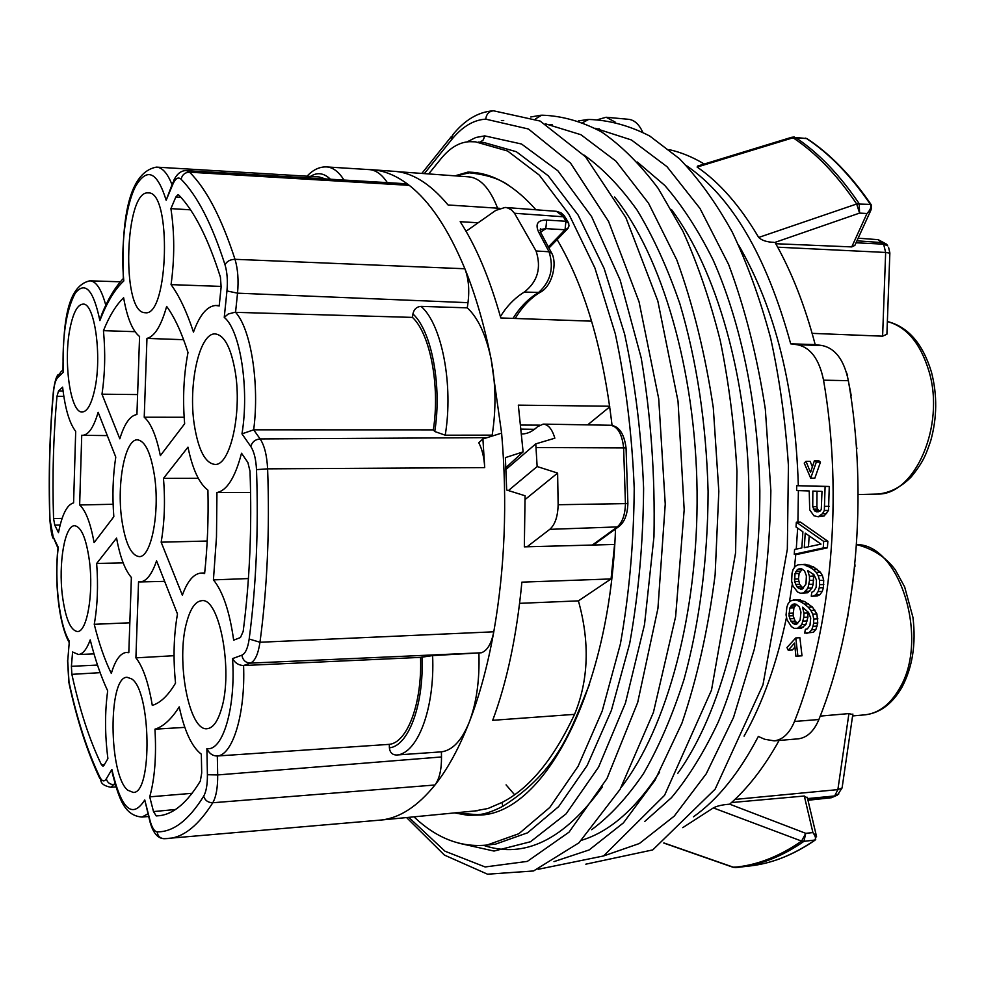 <?xml version="1.0" encoding="UTF-8"?>
<svg xmlns="http://www.w3.org/2000/svg" width="985" height="985" viewBox="0 0 985 985"><rect width="100%" height="100%" fill="white"/><g stroke="black" fill="none" stroke-linecap="round" stroke-linejoin="round"><path stroke-width="1.48" d="M539.534 425.151L520.72 425.064M775.774 243.726L851.754 246.915L866.96 213.511L859.573 213.092L775.01 242.384C791.509 271.454 804.905 305.522 815.186 344.59L822.032 345.513C835.28 348.247 844.059 359.968 848.368 380.678C868.561 495.196 856.322 627.1 818.892 719.518C813.979 731.202 807.134 737.642 798.367 738.824L797.653 738.885M779.098 740.461C764.2 767.241 747.726 788.48 729.676 804.166L805.755 833.335L803.932 841.35L801.581 841.091L805.755 833.335L812.908 832.584C815.605 836.327 816.208 838.863 814.706 840.18L815.715 839.602M693.465 816.799C717.609 799.721 739.23 772.942 758.327 736.46L764.754 739.292L774.198 740.868C782.878 739.698 789.638 733.222 794.489 721.463C831.488 628.442 843.566 495.529 823.546 380.173C819.274 359.303 810.593 347.508 797.493 344.762L790.709 343.839C766.589 256.112 731.793 196.68 686.299 165.554M615.071 122.005L606.12 117.252L597.92 119.567M744.069 736.127C762.599 703.29 776.746 663.668 786.522 617.263M789.416 602.143L792.334 583.846M794.427 567.582L795.818 554.223M796.262 549.113L797.653 528.145M797.924 522.149L798.392 490.616M798.33 485.679C795.252 388.681 775.417 308.613 738.799 245.437M810.704 478.181L814.854 478.144L820.468 462.1L818.584 460.611L814.435 460.623L810.532 472.455L805.989 461.337L804.24 463.122L810.704 478.181L816.306 462.113L814.435 460.623M812.391 466.828L810.126 461.325L805.989 461.337M818.166 516.793L824.174 515.98L828.508 510.415L829.271 486.455L796.693 485.691L796.668 490.567L809.214 490.961L809.707 509.824L813.905 515.758L818.166 516.793L822.475 513.714L824.334 510.489L825.098 486.504L796.693 485.691M794.255 554.272L798.379 554.149L827.412 547.82L827.856 541.282L800.46 522.099L796.336 522.185L796.028 527.012L802.898 531.789L801.852 547.919L794.575 549.47L794.255 554.272L823.238 547.943L823.682 541.393L796.336 522.185M813.573 576.09L809.436 576.25L807.675 570.524L813.979 574.784L816.454 579.993L816.134 587.405L813.733 591.419L811.763 592.256L811.258 596.208L817.279 595.999L819.963 594.632L822.266 591.419L823.386 587.688L823.706 580.276L822.413 575.548L820.333 572.187L813.499 566.904L805.176 564.343L797.936 564.873L795.326 566.289L793.11 569.49L792.038 573.171L791.632 581.224L792.876 585.866L797.579 592.01L800.485 593.253L807.737 592.761L812.071 587.959L813.154 584.253L813.573 576.09L812.859 573.762M808.094 612.953L803.969 613.15L802.541 607.203L808.562 612.51L810.717 618.075L809.99 625.315L807.392 628.836L805.385 629.304L804.659 633.109L813.401 632.321L815.863 629.563L817.759 623.025L816.897 613.963L812.416 607.031L804.536 601.503L797.308 599.73L790.524 600.838L788.148 603.608L786.88 607.043L786.042 614.923L787.015 619.7L791.349 626.571L794.156 628.319L801.384 628.332L805.939 624.355L807.946 617.102L807.774 611.611M788.234 650.26L794.538 643.057L795.892 656.232L802.012 655.813L799.894 637.726L795.782 637.948L786.953 647.539L788.234 650.26L792.334 650.014L794.944 647.046M682.753 827.646L713.349 807.909C716.784 806.062 721.857 804.856 728.592 804.265M807.466 798.047L804.314 796.015L731.486 802.553M838.826 793.959L834.664 795.954L807.589 798.589M807.983 800.263L831.414 797.727L834.664 795.954L837.878 789.613L734.884 799.426M820.222 716.107L848.922 713.583L852.776 714.581M837.447 795.055L833.507 796.828L807.835 799.611M154.583 476.457C150.939 453.038 145.214 440.837 137.407 439.839C125.095 438.978 116.649 483.266 121.697 518.996C125.206 543.092 131.091 555.626 139.328 556.611C151.173 557.338 159.964 512.816 154.583 476.457M72.594 651.996L78.455 654.52C82.863 654.138 86.779 649.263 90.214 639.868C95.151 659.568 100.975 676.572 107.685 690.867C104.779 712.118 104.853 734.699 107.907 758.622L103.93 765.431L103.006 766.219L101.48 764.828C89.561 740.203 79.699 710.037 71.88 674.343L71.4 666.328L72.594 651.996M149.72 796.853C154.768 778.667 156.517 756.111 154.953 729.183C163.362 726.598 171.464 719.149 179.221 706.861C184.503 731.239 191.878 747.012 201.334 754.19L201.703 773.003L200.324 781.068C187.396 802.295 173.963 813.807 160.05 815.629L156.233 815.925L153.5 811.578L149.72 796.853L192.1 793.307M233.667 640.176C229.628 611.574 222.881 591.48 213.425 579.882L216.491 536.997L216.946 492.549C226.993 490.518 235.193 477.417 241.522 453.235L247.888 462.519L250.005 471.199C252.025 527.381 249.747 580.781 243.172 631.422L240.451 637.529L233.667 640.176M62.621 387.154C65.084 408.603 69.442 423.341 75.697 431.368L73.592 502.879C67.078 504.615 62.043 514.527 58.484 532.626L54.791 525.165L53.559 518.541C52.23 476.949 53.362 436.195 56.982 396.29L58.558 390.922L62.621 387.154M138.54 581.864L140.141 581.938C146.396 581.458 151.875 574.427 156.578 560.834L177.485 614C173.705 635.3 173.065 658.337 175.539 683.11C168.164 695.521 160.407 702.945 152.293 705.383C148.476 682.63 143.01 666.796 135.905 657.857L138.54 581.864M128.813 652.686L126.142 652.464C120.133 653.363 115.196 660.356 111.317 673.445C104.718 659.962 99.017 643.574 94.252 624.305C97.515 606.034 98.315 585.755 96.665 563.457L116.575 538.106C120.01 556.907 124.947 570.019 131.374 577.469L128.813 652.686M127.718 790.192C108.547 774.764 107.993 676.276 127.114 677.298L131.534 678.837C151.013 690.202 152.638 793.479 133.32 792.445L127.718 790.192M161.158 542.181C164.557 522.296 165.32 501.033 163.473 478.378L187.975 447.165C192.531 469.18 199.179 483.512 207.921 490.161C208.574 518.984 207.478 546.774 204.621 573.516L200.743 573.098C193.454 573.996 187.322 581.359 182.36 595.186L161.158 542.181L207.207 541.036M221.379 709.188C217.771 721.303 213.154 727.78 207.552 728.641C189.157 732.631 175.613 660.209 186.781 621.941C190.425 608.558 195.35 601.478 201.531 600.727C219.323 596.602 233.482 671.13 221.379 709.188M160.346 455.649C156.381 436.023 151.013 423.205 144.229 417.209L146.962 338.397C154.608 336.501 161.171 325.838 166.65 306.421C174.542 317.158 181.659 332.524 188 352.544C183.666 375.162 182.545 398.9 184.651 423.759L160.346 455.649M139.575 336.525L136.927 414.513C130.119 415.571 124.418 423.673 119.825 438.817L101.984 394.185C105.013 373.623 105.506 352.458 103.45 330.664C109.409 315.889 116.144 304.919 123.63 297.753C127.114 317.847 132.433 330.763 139.575 336.525M62.4 595.666C58.3 563.555 64.764 525.165 74.601 525.731C81.287 526.655 86.212 538.327 89.401 560.76C93.747 593.376 87.049 632.001 77.532 631.533C70.514 630.572 65.478 618.617 62.4 595.666M70.132 327.808C73.284 312.553 77.544 304.661 82.912 304.131C94.609 302.26 102.268 356.385 94.671 389.691C91.494 403.998 87.406 411.435 82.42 412.001C70.464 413.811 63.028 361.2 70.132 327.808M115.774 457.102C112.856 475.952 112.204 495.812 113.829 516.719L94.092 542.637C90.534 523.072 85.72 510.513 79.65 504.96L81.73 435.247L82.605 435.296C88.539 434.976 93.723 427.305 98.143 412.296L115.774 457.102M148.206 192.912L148.243 192.912C171.858 190.647 168.644 316.357 145.386 312.762L144.106 312.639C121.106 310.213 124.972 189.908 148.206 192.912M235.292 372.084C242.162 413.146 230.182 465.646 215.062 464.44C205.311 463.393 198.404 450.268 194.34 425.052C187.95 384.803 199.413 332.524 215.235 333.927C224.395 335.06 231.081 347.779 235.292 372.084M219.199 305.966L215.826 305.473C207.109 306.076 199.659 314.954 193.479 332.105C186.744 311.703 179.27 295.882 171.058 284.628C174.653 258.39 174.604 233.063 170.91 208.623L175.847 196.975L178.014 194.71L178.938 195.202C194.328 211.159 208.155 238.469 220.418 277.142L221.132 286.918L219.199 305.966M123.334 278.521C115.146 287.14 107.968 299.071 101.775 314.326L99.879 320.605C93.489 290.046 85.301 280.873 75.291 293.087C66.106 310.213 62.092 336.611 63.262 372.293L57.659 377.637C55.628 379.841 54.237 384.593 53.51 391.895C49.755 433.535 48.573 476.05 49.964 519.403L53.19 536.936L58.287 547.34L57.955 548.485C54.36 581.273 58.706 623.123 68.975 642.171M105.789 305.215C101.418 289.233 96.111 281.094 89.881 280.824C65.441 286.13 63.212 328.682 62.991 370.298L63.262 372.293M67.719 660.923L69.344 641.21L67.719 660.923L68.999 682.063C77.113 719.432 87.382 751.099 99.817 777.091C102.058 781.45 104.225 782.028 106.306 778.839L111.859 769.494L112.487 773.816C118.865 797.727 123.975 815.629 141.963 817.045L148.649 816.491M149.757 820.874L144.77 799.968L149.942 820.209C151.936 827.646 154.337 831.525 157.157 831.845C173.151 832.153 188.664 820.283 203.673 796.212C206.247 791.595 207.49 784.429 207.404 774.727L206.887 748.551C209.165 753.5 212.637 755.975 217.316 756L389.309 744.352L389.383 747.8C389.9 752.478 392.264 754.879 396.475 755.015L441.403 751.851C452.558 750.373 461.866 740.424 469.316 722.017C479.473 695.829 487.637 665.749 493.781 631.804C504.899 568.468 507.509 502.239 501.611 433.117L491.17 359.427C484.349 325.346 475.595 295.118 464.883 268.757C448.495 229.271 429.94 201.469 409.255 185.352C396.475 175.49 383.694 170.257 370.902 169.654L368.87 169.592M164.704 838.691L169.174 838.469C184.183 836.905 198.724 824.987 212.785 802.75C216.158 796.791 217.796 787.52 217.685 774.936L217.316 756C232.817 755.15 245.499 713.522 243.578 665.528L250.424 663.114L481.32 652.784L432.612 655.591L420.533 657.377L243.578 665.528C238.776 665.367 235.095 663.053 232.534 658.608L241.891 655.173C245.4 653.584 247.826 648.204 249.18 639.019C256.211 585.546 258.636 529.08 256.494 469.636C255.977 459.269 254.081 451.561 250.793 446.513L241.965 433.856L253.674 429.829L433.326 429.866L434.754 431.516L445.208 435.198L492.168 435.136C496.194 409.428 495.861 384.187 491.17 359.427C486.11 335.122 478.144 317.933 467.272 307.837L467.998 302.678C469.599 289.762 468.565 278.459 464.883 268.757L235.009 259.314C221.514 217.857 206.37 188.812 189.563 172.19L186.362 170.614C181.228 170.454 177.041 173.692 173.791 180.317L172.917 184.121L166.157 200.226L172.794 182.693M467.272 307.837L421.075 306.384C416.704 306.692 413.983 309.204 412.924 313.919L412.469 317.392L234.676 312.319L228.2 314.03L224.248 317.392L226.956 290.944C227.855 280.984 227.215 272.279 225.023 264.817C211.997 224.211 197.357 195.683 181.105 179.245C178.223 176.66 175.49 178.285 172.917 184.121M172.006 184.589C167.462 173.212 162.266 167.388 156.43 167.118C125.612 172.855 121.611 230.034 123.347 278.693L123.802 280.959C114.814 289.221 106.836 302.432 99.879 320.605M499.604 208.315L448.064 204.978C429.817 183.124 411.348 171.882 392.658 171.23L373.315 169.826M378.56 820.259L381.614 819.976C399.984 817.846 417.775 806.186 434.976 784.996C447.67 769.039 459.121 748.046 469.316 722.017C476.506 702.921 479.707 680.069 478.919 653.474M474.474 810.987L487.994 808.5L502.054 802.43C529.401 788.529 553.57 759.176 574.575 714.347L492.697 720.318C507.029 681.755 516.756 635.694 521.878 582.147L611.057 578.934L614.591 544.459L524.34 546.847L525.067 495.763L506.672 490.013L505.391 457.606L523.109 451.893L518.332 405.143L609.703 406.226M591.603 321.172L500.786 317.958C489.607 278.262 476.075 246.176 460.18 221.687L478.082 222.77M497.597 208.18C489.705 187.827 479.744 177.349 467.74 176.758L467.358 176.746M455.021 812.871L477.417 814.693C483.82 814.472 492.278 811.689 502.781 806.346L502.054 802.43M609.777 406.817L587.663 424.867M508.358 185.18C499.186 178.679 486.196 174.554 469.365 172.831L455.427 175.872M502.781 806.346C560.182 769.888 571.559 726.93 589.621 684.082M611.057 578.934L578.417 600.875C589.929 642.195 588.648 680.019 574.575 714.347M523.109 451.893L505.921 467.592M886.956 332.807L886.906 334.235L882.609 336.18L812.133 333.361M889.861 253.145L885.65 252.455L882.609 336.18M851.754 246.915L854.857 245.388L855.436 244.145M856.051 242.778L883.631 244.181L885.65 252.455L777.682 247.186M887.547 245.622L886.66 244.255L882.646 242.655L856.962 240.808M773.89 242.335C766.946 242.113 761.873 240.488 758.684 237.447C740.043 205.865 719.53 182.397 697.121 167.068L793.085 137.777L806.506 138.54L795.424 137.457C818.313 152.577 839.565 174.665 859.203 203.71L859.573 213.092L856.679 203.994L870.334 204.375C871.59 206.776 870.457 209.817 866.96 213.511L871.553 208.771M697.121 167.068L697.602 166.071L791.398 137.371L793.085 137.777C815.9 152.897 837.102 174.973 856.679 203.994L758.684 237.447M669.172 149.634C680.943 152.244 692.627 157.034 704.263 164.027M815.186 344.59L790.709 343.839M606.12 117.252L628.418 119.296C634.229 119.874 638.994 124.159 642.688 132.138M878.189 239.663L886.66 244.255L887.657 245.794L883.631 244.181L878.189 239.663L858.144 238.21M871.245 204.855L870.888 204.264C851.36 175.749 830.195 153.968 807.417 138.922L807.244 138.848M870.075 203.932C850.609 175.478 829.542 153.758 806.887 138.774L806.912 138.626M854.869 245.388L870.875 210.261L871.491 205.323M454.651 812.908L467.826 815.297L481.197 815.026C544.582 811.751 609.937 691.371 615.514 528.982M612.054 425.409C603.005 348.358 584.696 286.413 557.116 239.589M535.926 209.78C514.687 185.783 492.919 173.261 470.608 172.203L467.9 172.104L456.154 175.49M413.983 816.848C436.552 838.321 460.906 847.728 487.033 845.044L518.873 833.704L549.765 807.466L578.096 766.293L602.18 711.108L620.378 644.067C629.206 594.447 633.823 542.538 634.217 488.326C632.038 434.2 625.721 382.648 615.268 333.681L594.878 267.92L569.01 214.41L539.349 175.17L507.632 151.025L475.459 141.828L469.685 141.692C459.441 142.074 449.825 147.812 440.824 158.917L428.697 173.926M500.405 316.604C506.856 306.076 514.823 297.901 524.315 292.065C537.65 281.611 541.565 267.908 536.062 250.978L514.515 213.265L511.412 209.842L507.275 207.798L505.071 207.453L495.738 210.421L466.04 231.29M466.25 231.044L466.434 231.968M540.543 232.214L545.825 228.631L546.675 220.074C537.65 219.963 534.99 223.989 538.66 232.14L549.039 251.766C554.136 267.994 550.652 281.587 538.549 292.545C528.551 298.443 520.055 307.061 513.037 318.401M568.16 228.138L565.045 229.764L545.825 228.631L541.159 229.406L540.445 228.705L540.9 232.928L551.366 252.591C557.707 262.515 552.499 286.475 539.915 292.459L524.315 292.065M539.928 230.256L541.184 229.406L539.915 230.182M541.405 233.79L540.937 232.965M540.888 232.903L538.66 232.14M568.764 223.361L565.907 221.256L546.675 220.074M534.473 429.325L521.139 429.115M506.007 469.426L535.778 443.866L554.838 438.202C552.179 429.164 548.3 424.473 543.166 424.116L537.465 426.751C532.479 431.504 527.332 433.917 522.013 433.966L521.607 433.966M527.073 546.774L549.778 529.339C555.048 524.71 557.83 516.509 558.138 504.726L557.621 473.071L525.116 499.518M535.778 443.866L537.145 466.545L557.621 473.071M508.42 490.555L537.145 466.545M578.417 600.875L519.6 603.337M663.742 843.037L732.803 867.194L742.037 866.886C762.932 864.054 783.567 855.546 803.932 841.35L815.248 839.996M816.577 836.708L812.908 832.584L804.314 796.015M713.349 807.909L801.581 841.091C779.209 856.667 756.578 865.409 733.69 867.317L663.89 842.938M327.106 166.957L368.969 169.592C375.63 169.888 381.749 174.234 387.351 182.644M157.009 167.154L319.029 176.918L325.616 178.95M181.105 179.245C182.176 174.727 184.995 172.363 189.563 172.19L409.255 185.352L405.069 183.702L186.362 170.614M412.469 317.392C430.236 333.915 440.221 386.095 433.326 429.866M492.82 435.863L492.168 435.136M241.891 655.173C242.778 660.184 245.622 662.831 250.424 663.114C255.017 661.107 258.193 654.151 259.978 642.257C267.28 587.54 269.828 529.733 267.612 468.848L484.706 467.604L482.909 438.965L501.611 433.117M482.909 438.965L478.772 442.721C482.207 449.345 484.177 457.643 484.706 467.604M481.32 652.784C487.267 650.728 491.416 643.722 493.781 631.804L259.978 642.257L249.18 639.019M420.533 657.377C422.269 703.031 407.433 742.567 389.309 744.352M203.673 796.212C205.077 800.509 208.118 802.676 212.785 802.75L434.976 784.996C439.409 778.938 441.588 769.593 441.502 756.96L441.403 751.851M154.953 729.183L184.823 727.373M213.425 579.882L248.429 578.564M216.946 492.549L250.596 492.475M135.905 657.857L174.05 655.702M94.252 624.305L129.835 622.791M96.665 563.457L123.15 562.878M163.473 478.378L198.293 478.316M144.229 417.209L184.146 417.258M146.962 338.397L183.604 339.702M101.984 394.185L137.605 394.566M103.45 330.664L135.031 331.674M79.65 504.96L113.115 504.271M171.058 284.628L221.182 286.413M170.91 208.623L190.524 209.83M842.224 786.99L842.089 787.951L837.878 789.613L848.922 713.583M820.468 462.1L816.306 462.113M824.174 515.98L820 516.066M829.271 486.455L825.098 486.504M829.161 506.315L824.974 506.376M828.508 510.415L824.334 510.489M826.649 513.628L822.475 513.714M812.748 506.672L812.834 491.084L821.995 491.38L821.268 509.528L820.037 511.116L816.368 511.769L814.546 510.858L812.748 506.672L816.897 506.61L816.996 491.219M819.668 511.264L817.488 509.085L816.897 506.61M818.51 511.732L816.368 511.769M818.695 510.784L814.546 510.858M817.488 509.085L813.339 509.159M827.412 547.82L823.238 547.943M827.856 541.282L823.682 541.393M821.022 544.114L804.277 547.672L805.225 533.131L821.022 544.114M808.463 546.786L809.178 535.877M807.737 592.761L803.6 592.933L807.922 588.119L809.522 580.461L809.436 576.25M809.793 591.148L805.656 591.32M800.485 593.253L803.6 592.933M809.375 565.218L801.051 564.491M813.499 566.904L809.362 567.04L805.237 565.365M817.55 569.379L813.401 569.527L809.362 567.04M820.333 572.187L816.171 572.334L813.401 569.527M822.413 575.548L818.252 575.708L816.171 572.334M823.706 580.276L819.545 580.436L818.252 575.708M823.792 584.511L819.631 584.671L819.545 580.436M823.386 587.688L819.225 587.86L819.631 584.671M822.266 591.419L818.116 591.591L819.225 587.86M819.963 594.632L815.814 594.817L818.116 591.591M813.13 596.184L815.814 594.817M813.659 580.3L809.522 580.461M813.154 584.253L809.017 584.413M812.071 587.959L807.922 588.119M802.246 589.042L798.663 588.34L797.013 586.814L794.612 581.667L795.018 573.59L797.345 569.589L799.291 568.739L801.137 568.665L804.548 570.894L806.395 575.819L805.976 583.97L802.246 589.042M802.295 589.005L800.399 589.079M803.157 588.328L799.598 584.339L798.453 578.921L799.143 573.43L802.221 569.121M802.775 588.168L798.663 588.34M801.137 586.641L797.013 586.814M799.598 584.339L795.474 584.499M798.736 581.507L794.612 581.667M798.453 578.921L794.329 579.069M799.143 573.43L795.018 573.59M800.017 571.325L795.892 571.472M801.47 569.453L797.345 569.589M801.15 568.677L799.291 568.739M797.259 628.541L801.815 624.576L803.822 617.312L803.969 613.15M803.514 627.1L799.389 627.322M800.423 599.902L793.196 599.914M804.536 601.503L800.411 601.687L796.299 600.074M808.537 603.879L804.4 604.064L800.411 601.687M812.416 607.031L808.279 607.228L804.4 604.064M815.014 610.281L810.864 610.478L808.279 607.228M816.897 613.963L812.748 614.16L810.864 610.478M817.907 618.839L813.758 619.048L812.748 614.16M817.759 623.025L813.61 623.234L813.758 619.048M817.168 626.091L813.019 626.3L813.61 623.234M815.863 629.563L811.714 629.784L813.019 626.3M813.401 632.321L809.251 632.542L811.714 629.784M806.518 633.404L809.251 632.542M807.946 617.102L803.822 617.312M807.232 620.907L803.095 621.116M805.939 624.355L801.815 624.576M796.139 624.478L794.304 624.194L791.066 621.363L788.973 615.871L789.822 607.979L792.346 604.458L794.316 603.965L796.151 604.211L799.414 607.019L800.965 612.19L800.103 620.144L796.139 624.478M796.853 624.059L794.304 624.194M797.678 623.53L795.178 621.153L793.073 615.674L793.922 607.794L796.385 604.359M796.717 622.939L792.605 623.148M795.178 621.153L791.066 621.363M793.775 618.617L789.674 618.814M793.073 615.674L788.973 615.871M792.937 613.076L788.837 613.273M793.922 607.794L789.822 607.979M794.907 605.873L790.807 606.058M796.262 604.285L792.346 604.458M802.012 655.813L797.899 656.059L795.782 637.948M795.892 656.232L797.899 656.059M813.659 729.097L814.607 727.743M841.83 645.076L841.325 647.256M848.11 614.098L847.605 617.435M852.259 587.183L854.684 566.264M854.869 564.405L855.017 566.252M856.1 443.398L856.888 448.741M847.248 375.334L851.249 395.761M846.546 372.761L847.605 375.347M876.182 494.101L877.635 494.064C914.856 495.123 945.428 425.803 929.003 371.357C920.507 343.359 906.631 326.761 887.362 321.553M848.368 380.678L823.546 380.173M818.892 719.518L794.489 721.463M864.005 714.913L865.409 714.79C879.026 713.054 890.403 704.263 899.527 688.429C929.606 639.228 899.674 543.917 856.507 544.582C872.858 548.719 885.786 557.141 895.316 569.835L904.636 586.888L912.947 617.361C916.185 644.018 912.479 667.374 901.854 687.456C892.299 703.795 880.159 712.906 865.409 714.79L852.579 715.947M123.802 280.959C120.539 247.543 125.341 206.899 135.265 186.904C146.839 166.884 157.144 171.328 166.157 200.226M224.248 317.392C240.254 330.184 249.488 388.829 241.965 433.856M232.534 658.608C235.969 707.489 222.696 751.764 206.887 748.551M144.77 799.968C132.249 819.483 121.278 809.325 111.859 769.494M69.344 641.21C59.309 625.364 54.15 580.411 58.287 547.34M57.659 377.637L60.578 372.207L62.978 369.917M53.51 391.895L53.412 391.02C54.778 381.49 56.416 375.974 58.324 374.485M49.964 519.403L49.829 519.563C50.814 530.41 51.946 536.714 53.239 538.475M53.19 536.936L57.918 548.029M68.999 682.063L69.122 683.738C77.15 720.601 87.382 752.208 99.842 778.556M99.817 777.091L100.864 780.662C101.393 783.937 104.755 786.141 110.923 787.261L114.888 783.395M106.306 778.839C107.39 782.644 109.988 784.577 114.125 784.663L115.22 784.577M147.959 813.807L141.963 817.045M149.942 820.209L150.102 822.216C153.106 832.978 157.785 838.481 164.15 838.715C160.087 838.37 157.76 836.08 157.157 831.845M207.404 774.727L217.685 774.936L441.502 756.96M256.494 469.636L267.612 468.848C266.923 455.39 264.436 445.417 260.138 438.928L253.674 429.829C259.708 384.064 250.916 328.818 235.55 312.319L237.533 293.173C238.727 280.257 237.877 268.967 235.009 259.314C230.133 259.474 226.809 261.308 225.023 264.817M250.793 446.513C252.111 441.933 255.226 439.409 260.138 438.928L487.132 437.635M226.956 290.944L237.533 293.173L467.998 302.678M822.032 345.513L797.493 344.762M886.906 334.235L889.861 252.96L888.568 247.26M475.964 172.707L467.9 172.104M487.033 845.044L495.541 844.145L492.217 844.502L495.541 844.145L527.566 832.805L558.643 806.604L587.159 765.493L611.377 710.444L629.686 643.562C638.563 594.078 643.205 542.292 643.611 488.228C641.432 434.237 635.091 382.82 624.588 333.977L604.101 268.376L578.084 215.001L548.263 175.835L516.362 151.727L483.992 142.53L478.341 142.062M480.089 142.197L483.315 139.907L484.731 135.881L475.829 137.494L467.112 141.865M458.579 843.148L494.014 851.065L530.496 841.744L566.092 813.856L598.56 767.155L625.463 702.995L644.522 624.539L653.966 536.69C655.185 475.324 650.925 415.769 641.21 358.011L620.156 280.036L591.603 216.601L557.904 170.824L521.521 144.007L484.731 135.881M408.787 817.341L444.974 851.2L485.137 866.96L527.357 861.383L569.034 832.153L606.982 778.581L637.701 702.428L657.931 608.434L665.244 504.098L658.706 398.716L639.056 301.816L608.57 221.44L570.512 163.042L528.452 129.01L485.728 119.148C473.416 119.874 461.903 126.893 451.192 140.19L424.338 173.619M451.192 140.19L453.002 134.514C464.883 119.948 478.144 112.056 492.783 110.837M503.717 120.478L501.365 120.527M483.672 845.401C524.734 859.043 564.306 839.54 602.377 786.892M485.728 119.148C486.43 114.014 489.04 111.231 493.534 110.8L540.149 121.056L585.484 156.75L625.894 217.648L657.832 301.028L678.025 401.203L684.181 509.713L675.624 616.647L653.424 712.389L620.094 789.342L578.958 842.815L533.538 870.962L487.526 874.2L444.444 855.091L406.571 817.562M621.252 787.311C666.894 728.013 698.365 613.273 697.072 491.638C695.718 370.015 661.698 255.571 614.603 197M591.64 829.715C609.9 816.257 627.199 797.53 643.537 773.545C659.039 746.642 672.533 715.27 684.033 679.404C699.535 622.976 707.944 558.249 708.092 491.478C706.27 423.685 696.875 361.138 679.896 303.848C667.584 268.142 653.351 236.954 637.221 210.285C620.304 186.559 602.537 168.139 583.908 155.014M553.989 861.629L589.19 849.92L623.431 822.857L654.976 780.305L681.928 723.175C697.109 678.493 708.178 629.058 715.122 574.871L718.828 491.33L713.3 407.827C705.162 353.713 692.997 304.414 676.793 259.917L648.512 203.181L615.933 161.146L580.965 134.736L545.382 123.79M552.179 124.726L549.285 124.775M581.655 840.242C609.641 831.722 635.608 809.054 659.581 772.215M535.458 118.889L541.713 115.183C561.733 115.75 581.766 121.389 601.81 132.089C621.597 145.78 640.435 164.618 658.312 188.591L682.9 231.204C697.712 263.968 710.16 300.462 720.281 340.699C728.826 382.574 734.391 426.086 736.965 471.261L735.598 552.757L711.502 690.14L664.555 795.326L603.534 855.965L538.155 869.299M677.655 773.508C721.045 713.005 750.053 604.728 748.895 491.01C747.64 377.317 716.267 269.311 671.438 209.509M644.719 821.478L671.487 797.653C688.577 777.14 704.14 751.998 718.176 722.214C744.623 659.199 759.977 576.484 759.841 490.85C758.142 405.241 741.015 322.686 713.152 260.052C698.427 230.478 682.273 205.57 664.703 185.365L637.332 162.02M603.473 856.002L639.376 843.517L674.22 816.146L706.22 773.828L733.505 717.499L754.301 649.25C764.495 598.781 770.024 545.936 770.861 490.69L765.333 409.169C757.169 356.299 744.919 308.034 728.58 264.374L700.003 208.451L666.993 166.674L631.434 139.969L595.149 128.259M599.385 128.875L596.319 128.9M506.081 784.873L514.589 794.747M582.911 122.534L588.673 119.444C609.001 120.059 629.353 125.575 649.718 136.004L679.367 158.634C698.439 178.396 716.095 202.922 732.311 232.189C747.455 263.955 760.26 299.378 770.713 338.446C779.603 379.114 785.513 421.469 788.419 465.499L787.335 549.273L762.969 684.834L715.135 789.157L652.772 849.895L585.829 864.177M536.062 250.978L549.039 251.766L551.797 253.465M514.515 213.265L563.445 216.786L565.907 221.256L565.045 229.764L548.497 246.841M566.264 218.768L556.414 211.319L560.945 212.76L564.085 215.493L568.468 222.708L569.022 225.934L567.569 228.865L549.039 247.912M626.066 448.126L626.054 447.929C624.145 433.437 618.888 425.889 610.269 425.249C617.607 426.32 622.052 433.794 623.616 447.683L625.45 503.68C625.118 514.946 622.274 522.801 616.93 527.234L592.317 545.05M627.876 503.532L626.054 447.929L536.135 447.522M619.466 526.113L618.432 526.876C624.342 522.567 627.482 514.798 627.876 503.581L558.138 504.726M593.364 545.013L618.432 526.876L549.778 529.339M748.083 866.172L752.651 865.618C773.496 862.786 794.082 854.389 814.398 840.414M307.012 176.204C312.959 169.839 319.399 166.736 326.331 166.908C332.733 167.191 338.631 171.562 344.011 180.046M310.46 176.413C317.293 172.043 323.942 172.978 330.406 179.233M421.075 306.384C441.883 324.262 453.679 385 445.208 435.198M412.924 313.919C431.59 330.874 442.117 385.726 434.754 431.516M432.612 655.591C435.038 708.363 417.517 754.153 396.475 755.015M422.048 656.921C424.006 704.804 408.369 746.298 389.383 747.8M71.4 666.328L97.49 665.06M101.48 764.828L104.422 764.582M71.88 674.343L100.138 672.669M153.5 811.578L175.441 809.51M156.233 815.925L161.454 815.408M58.558 390.922L63.077 391.033M54.791 525.165L60.159 525.017M53.559 518.541L62.117 518.393M56.982 396.29L63.84 396.401M175.847 196.975L180.908 197.332M887.362 321.492C908.059 326.737 922.748 343.605 931.453 372.108C937.363 394.911 937.117 417.812 930.714 440.8C926.035 454.208 923.942 461.177 911.26 476.888C901.016 487.243 889.8 492.968 877.635 494.064L858.132 494.544M798.367 738.824L774.198 740.868M49.816 519.452C48.425 476.026 49.607 433.425 53.362 391.648M67.559 660.603L68.864 682.593M380.838 820.062L164.15 838.715M477.565 810.692L381.614 819.976M397.115 171.636L467.74 176.771M805.348 138.122L806.937 138.639M794.255 137.026L791.718 137.272M871.269 204.88L870.888 204.264M477.491 814.681L488.634 813.708M473.169 173.077L481 173.569M473.256 172.387L470.608 172.203M451.598 136.262L421.814 173.434M530.743 116.981L541.048 115.208M578.527 120.896L588.07 119.468M556.414 211.319L505.391 207.478M539.915 292.459C530.41 298.196 522.173 306.877 515.192 318.475M610.269 425.249L543.166 424.116M733.123 867.305L735.635 867.613M735.696 867.613L752.651 865.618C773.681 862.761 794.427 854.315 814.89 840.267L816.356 835.785L807.281 797.271M110.923 787.261L115.922 786.904M90.312 280.836L120.367 281.796M78.455 654.52L94.006 653.892M140.141 581.938L164.643 581.372M126.696 652.439L128.826 652.316M201.531 573.061L204.683 572.938M82.605 435.296L107.316 435.604M216.626 305.498L219.249 305.559M852.862 714.063L842.089 787.951L837.373 795.117L831.414 797.727"/></g></svg>
